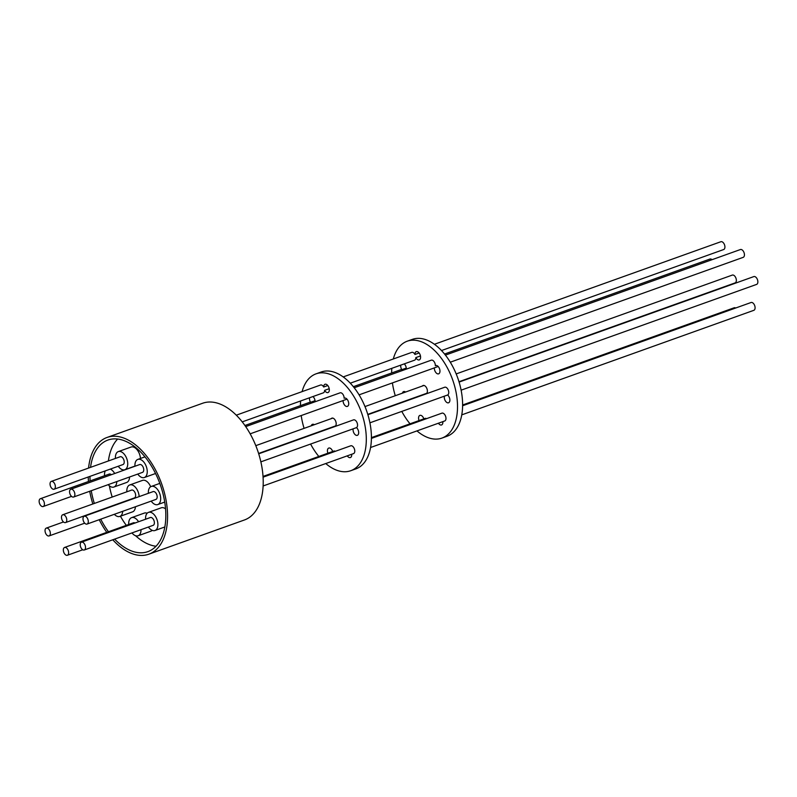 <?xml version="1.0" encoding="UTF-8"?>
<svg xmlns="http://www.w3.org/2000/svg" width="797" height="797" viewBox="0 0 797 797"><rect width="100%" height="100%" fill="white"/><g stroke="black" fill="none" stroke-linecap="round" stroke-linejoin="round"><path stroke-width="1.2" d="M88.577 468.058A61.997 35.825 70.3 0 1 100.701 441.05A61.997 35.825 70.3 0 1 107.007 437.473A61.997 35.825 70.3 0 1 159.36 477.981A61.997 35.825 70.3 0 1 155.096 550.627A61.997 35.825 70.3 0 1 148.79 554.204A61.997 35.825 70.3 0 1 112.775 539.788M106.788 532.346A61.997 35.825 70.3 0 1 99.217 519.714M92.85 503.983A61.997 35.825 70.3 0 1 89.702 491.261M88.457 481.508A61.997 35.825 70.3 0 1 88.238 476.995M148.79 554.204L244.44 519.973A61.997 35.825 -109.7 0 0 250.746 516.396A61.997 35.825 -109.7 0 0 255.01 443.74A61.997 35.825 -109.7 0 0 202.657 403.242L107.007 437.473M90.539 467.351A59.257 34.241 70.3 0 1 101.896 443.471A59.257 34.241 70.3 0 1 107.924 440.054A59.257 34.241 70.3 0 1 157.975 478.768A59.257 34.241 70.3 0 1 153.891 548.206A59.257 34.241 70.3 0 1 147.863 551.634A59.257 34.241 70.3 0 1 114.638 539.121M141.009 529.686A9.624 5.559 70.3 0 1 139.076 535.215A9.624 5.559 70.3 0 1 138.09 535.773A9.624 5.559 70.3 0 1 131.973 532.914M128.725 524.496A9.624 5.559 70.3 0 1 130.628 518.199A9.624 5.559 70.3 0 1 131.605 517.652A9.624 5.559 70.3 0 1 138.588 521.736M152.177 530.334A9.624 5.559 70.3 0 1 151.828 530.653A9.624 5.559 70.3 0 1 150.842 531.21L138.09 535.773M148.391 493.293A9.624 5.559 70.3 0 1 151.271 486.449A9.624 5.559 70.3 0 1 159.001 491.869A9.624 5.559 70.3 0 1 157.766 504.571A9.624 5.559 70.3 0 1 151.191 501.114M134.962 466.245A9.624 5.559 70.3 0 1 137.841 459.401A9.624 5.559 70.3 0 1 145.572 464.82A9.624 5.559 70.3 0 1 144.337 477.523A9.624 5.559 70.3 0 1 137.761 474.066M116.81 481.557A9.624 5.559 70.3 0 1 114.878 486.479A9.624 5.559 70.3 0 1 113.901 487.037A9.624 5.559 70.3 0 1 108.173 484.656M104.527 475.759A9.624 5.559 70.3 0 1 105.314 470.878M129.562 476.995A9.624 5.559 70.3 0 1 127.63 481.916A9.624 5.559 70.3 0 1 126.653 482.464L113.901 487.037M122.698 511.305A9.624 5.559 70.3 0 1 120.785 515.878A9.624 5.559 70.3 0 1 119.809 516.436A9.624 5.559 70.3 0 1 114.32 514.304M135.45 506.743A9.624 5.559 70.3 0 1 133.537 511.305A9.624 5.559 70.3 0 1 132.561 511.863L119.809 516.436M115.445 458.444A9.624 5.559 70.3 0 1 118.325 451.59A9.624 5.559 70.3 0 1 126.056 457.01A9.624 5.559 70.3 0 1 124.81 469.722A9.624 5.559 70.3 0 1 118.245 466.255M118.325 451.59L131.077 447.027A9.624 5.559 70.3 0 1 138.808 452.447A9.624 5.559 70.3 0 1 140.461 458.464M126.872 491.799A9.624 5.559 70.3 0 1 128.775 485.512A9.624 5.559 70.3 0 1 129.752 484.955A9.624 5.559 70.3 0 1 139.146 496.611M145.612 519.216A9.624 5.559 70.3 0 1 147.515 512.929A9.624 5.559 70.3 0 1 148.491 512.371A9.624 5.559 70.3 0 1 156.63 518.658A9.624 5.559 70.3 0 1 155.963 529.945A9.624 5.559 70.3 0 1 154.987 530.503A9.624 5.559 70.3 0 1 148.411 527.036M64.049 552.939A4.154 2.401 70.3 0 1 64.577 547.459A4.154 2.401 70.3 0 1 67.914 549.791A4.154 2.401 70.3 0 1 67.376 555.27A4.154 2.401 70.3 0 1 64.049 552.939M64.577 547.459L133.448 522.802A4.154 2.401 70.3 0 1 134.972 523.031M83.715 521.736A4.154 2.401 70.3 0 1 84.253 516.257A4.154 2.401 70.3 0 1 87.58 518.598A4.154 2.401 70.3 0 1 87.042 524.067A4.154 2.401 70.3 0 1 83.715 521.736M84.253 516.257L153.124 491.61A4.154 2.401 70.3 0 1 156.451 493.941A4.154 2.401 70.3 0 1 155.913 499.42L87.042 524.067M70.285 494.688A4.154 2.401 70.3 0 1 70.823 489.209A4.154 2.401 70.3 0 1 74.151 491.54A4.154 2.401 70.3 0 1 73.623 497.019A4.154 2.401 70.3 0 1 70.285 494.688M70.823 489.209L139.694 464.551A4.154 2.401 70.3 0 1 143.022 466.893A4.154 2.401 70.3 0 1 142.494 472.372L73.623 497.019M39.85 504.192A4.154 2.401 70.3 0 1 40.388 498.713A4.154 2.401 70.3 0 1 43.715 501.054A4.154 2.401 70.3 0 1 43.177 506.533A4.154 2.401 70.3 0 1 39.85 504.192M40.388 498.713L109.259 474.066A4.154 2.401 70.3 0 1 111.341 474.703M45.758 533.591A4.154 2.401 70.3 0 1 46.296 528.112A4.154 2.401 70.3 0 1 49.623 530.453A4.154 2.401 70.3 0 1 49.095 535.923A4.154 2.401 70.3 0 1 45.758 533.591M50.769 486.877A4.154 2.401 70.3 0 1 51.297 481.398A4.154 2.401 70.3 0 1 54.634 483.739A4.154 2.401 70.3 0 1 54.096 489.219A4.154 2.401 70.3 0 1 50.769 486.877M51.297 481.398L120.168 456.751A4.154 2.401 70.3 0 1 123.505 459.082A4.154 2.401 70.3 0 1 122.967 464.561L54.096 489.219M62.196 520.242A4.154 2.401 70.3 0 1 62.734 514.762A4.154 2.401 70.3 0 1 66.061 517.094A4.154 2.401 70.3 0 1 65.523 522.573A4.154 2.401 70.3 0 1 62.196 520.242M62.734 514.762L131.595 490.105A4.154 2.401 70.3 0 1 134.932 492.446A4.154 2.401 70.3 0 1 134.394 497.926L65.523 522.573M80.935 547.659A4.154 2.401 70.3 0 1 81.473 542.179A4.154 2.401 70.3 0 1 84.801 544.52A4.154 2.401 70.3 0 1 84.273 549.99A4.154 2.401 70.3 0 1 80.935 547.659M81.473 542.179L150.344 517.532A4.154 2.401 70.3 0 1 153.672 519.863A4.154 2.401 70.3 0 1 153.134 525.343L84.273 549.99M335.358 451.301A4.154 2.401 -109.7 0 0 333.833 451.082L263.03 476.427M426.554 418.654A4.154 2.401 -109.7 0 0 425.04 418.435L371.412 437.623M735.671 308.011A4.154 2.401 -109.7 0 0 734.147 307.781L462.619 404.986M458.982 381.733L735.093 282.905A4.154 2.401 -109.7 0 0 735.631 277.426A4.154 2.401 -109.7 0 0 732.294 275.095L456.193 373.923M419.063 420.567A4.393 2.54 70.3 0 1 419.451 415.626A4.393 2.54 70.3 0 1 419.899 415.376A4.393 2.54 70.3 0 1 423.845 418.863M327.906 453.204A4.393 2.54 70.3 0 1 328.314 448.322A4.393 2.54 70.3 0 1 328.762 448.063A4.393 2.54 70.3 0 1 332.688 451.491M312.952 396.557A4.393 2.54 70.3 0 1 315.094 401.768M712.04 259.683A4.154 2.401 -109.7 0 0 709.958 259.045L444.557 354.037M406.281 368.094L401.837 369.688A4.393 2.54 70.3 0 1 400.752 365.126M353.36 386.684L400.841 369.688A4.154 2.401 70.3 0 1 401.837 369.688M315.044 400.702L310.561 402.306A4.393 2.54 70.3 0 1 309.545 397.783M244.938 425.498L309.635 402.336A4.154 2.401 70.3 0 1 310.561 402.306M344.752 398.042L344.125 398.261A4.393 2.54 70.3 0 1 344.424 398.121A4.393 2.54 70.3 0 1 348.14 400.991A4.393 2.54 70.3 0 1 347.841 406.151A4.393 2.54 70.3 0 1 347.392 406.4A4.393 2.54 70.3 0 1 344.453 404.916A4.393 2.54 70.3 0 1 343.099 400.532L346.984 399.148M245.705 426.604L340.08 392.831A4.154 2.401 70.3 0 1 343.407 395.163A4.154 2.401 70.3 0 1 344.125 398.261M354.217 387.77L431.277 360.184A4.154 2.401 70.3 0 1 434.614 362.515A4.154 2.401 70.3 0 1 435.321 365.733A4.393 2.54 70.3 0 1 435.68 365.554A4.393 2.54 70.3 0 1 439.396 368.423A4.393 2.54 70.3 0 1 439.087 373.574A4.393 2.54 70.3 0 1 438.649 373.833A4.393 2.54 70.3 0 1 435.67 372.289A4.393 2.54 70.3 0 1 434.365 367.855L438.161 366.49M450.285 362.197L743.193 257.351A4.154 2.401 -109.7 0 0 743.721 251.872A4.154 2.401 -109.7 0 0 740.393 249.541L445.413 355.123M351.686 454.27A4.393 2.54 70.3 0 1 350.829 457.309A4.393 2.54 70.3 0 1 350.381 457.568A4.393 2.54 70.3 0 1 347.293 455.844M263.08 477.174L350.73 445.802A4.154 2.401 70.3 0 1 354.057 448.133A4.154 2.401 70.3 0 1 353.519 453.613L263.12 485.971M371.402 438.4L441.927 413.155A4.154 2.401 70.3 0 1 445.264 415.496A4.154 2.401 70.3 0 1 444.726 420.965L370.555 447.515M461.762 414.868L753.832 310.322A4.154 2.401 -109.7 0 0 754.37 304.843A4.154 2.401 -109.7 0 0 751.043 302.511L462.609 405.753M325.754 463.555A51.456 29.728 -109.7 0 0 350.72 470.728A51.456 29.728 -109.7 0 0 355.95 467.759A51.456 29.728 -109.7 0 0 359.497 407.466A51.456 29.728 -109.7 0 0 316.04 373.843A51.456 29.728 -109.7 0 0 310.81 376.812A51.456 29.728 -109.7 0 0 302.103 391.626M300.599 400.981A51.456 29.728 -109.7 0 0 300.449 405.623M301.206 415.556A51.456 29.728 -109.7 0 0 304.085 428.368M310.591 444.059A51.456 29.728 -109.7 0 0 318.82 456.452M350.72 470.728L355.821 468.905A51.456 29.728 -109.7 0 0 361.061 465.936A51.456 29.728 -109.7 0 0 364.598 405.643A51.456 29.728 -109.7 0 0 321.141 372.02L316.04 373.843M331.193 418.664A4.393 2.54 70.3 0 1 331.452 418.405A4.393 2.54 70.3 0 1 331.901 418.146A4.393 2.54 70.3 0 1 335.617 421.025A4.393 2.54 70.3 0 1 335.308 426.176A4.393 2.54 70.3 0 1 334.86 426.435A4.393 2.54 70.3 0 1 333.983 426.485M327.796 385.539L323.692 387.003A4.393 2.54 70.3 0 1 324.578 384.523A4.393 2.54 70.3 0 1 325.027 384.264A4.393 2.54 70.3 0 1 328.743 387.143A4.393 2.54 70.3 0 1 328.444 392.293A4.393 2.54 70.3 0 1 327.995 392.552A4.393 2.54 70.3 0 1 324.608 390.351L329.211 388.707M441.498 350.55L723.666 249.541A4.154 2.401 -109.7 0 0 724.204 244.061A4.154 2.401 -109.7 0 0 720.867 241.73L434.405 344.274M419.122 352.981L414.958 354.466A4.393 2.54 70.3 0 1 415.845 351.875A4.393 2.54 70.3 0 1 416.293 351.626A4.393 2.54 70.3 0 1 420.009 354.496A4.393 2.54 70.3 0 1 419.7 359.656A4.393 2.54 70.3 0 1 419.252 359.905A4.393 2.54 70.3 0 1 415.815 357.604L420.457 355.94M343.198 376.921L411.76 352.374A4.154 2.401 70.3 0 1 414.958 354.466M236.301 415.177L320.553 385.021A4.154 2.401 70.3 0 1 323.692 387.003M258.706 453.812L353.499 419.88A4.154 2.401 70.3 0 1 356.837 422.211A4.154 2.401 70.3 0 1 356.468 427.62A4.393 2.54 70.3 0 1 358.58 431.526A4.393 2.54 70.3 0 1 357.803 435.082A4.393 2.54 70.3 0 1 357.355 435.331A4.393 2.54 70.3 0 1 354.217 433.548A4.393 2.54 70.3 0 1 353.141 428.826M367.885 414.729L444.706 387.232A4.154 2.401 70.3 0 1 448.034 389.564A4.154 2.401 70.3 0 1 447.605 395.003A4.393 2.54 70.3 0 1 449.777 398.918A4.393 2.54 70.3 0 1 449.01 402.525A4.393 2.54 70.3 0 1 448.562 402.784A4.393 2.54 70.3 0 1 445.384 400.941A4.393 2.54 70.3 0 1 444.367 396.169M461.114 390.171L756.612 284.399A4.154 2.401 -109.7 0 0 757.15 278.92A4.154 2.401 -109.7 0 0 753.823 276.589L459.092 382.082M404.228 363.88A4.393 2.54 70.3 0 1 406.321 369.121M442.843 421.643A4.393 2.54 70.3 0 1 441.986 424.701A4.393 2.54 70.3 0 1 441.538 424.96A4.393 2.54 70.3 0 1 438.43 423.217M416.961 430.908A51.456 29.728 -109.7 0 0 441.927 438.091A51.456 29.728 -109.7 0 0 447.157 435.112A51.456 29.728 -109.7 0 0 450.703 374.819A51.456 29.728 -109.7 0 0 407.247 341.196A51.456 29.728 -109.7 0 0 402.007 344.174A51.456 29.728 -109.7 0 0 393.31 358.979M391.805 368.334A51.456 29.728 -109.7 0 0 391.656 372.976M392.403 382.909A51.456 29.728 -109.7 0 0 395.282 395.72M401.788 411.411A51.456 29.728 -109.7 0 0 410.027 423.805M441.927 438.091L447.027 436.258A51.456 29.728 -109.7 0 0 452.258 433.289A51.456 29.728 -109.7 0 0 455.804 372.996A51.456 29.728 -109.7 0 0 412.348 339.373L407.247 341.196M422.39 386.017A4.393 2.54 70.3 0 1 422.649 385.758A4.393 2.54 70.3 0 1 423.097 385.499A4.393 2.54 70.3 0 1 426.813 388.378A4.393 2.54 70.3 0 1 426.515 393.529A4.393 2.54 70.3 0 1 426.066 393.788A4.393 2.54 70.3 0 1 425.19 393.838M402.425 393.17A4.393 2.54 70.3 0 1 403.641 391.586A4.393 2.54 70.3 0 1 405.573 392.044M436.069 365.464L435.321 365.733M311.288 425.787A4.393 2.54 70.3 0 1 312.464 424.323A4.393 2.54 70.3 0 1 314.307 424.711M324.608 390.351A4.154 2.401 70.3 0 1 323.353 392.831L242.238 421.872M415.815 357.604A4.154 2.401 70.3 0 1 414.55 360.194L350.291 383.188M343.099 400.532A4.154 2.401 70.3 0 1 342.869 400.642L250.168 433.827M434.365 367.855A4.154 2.401 70.3 0 1 434.076 367.995L359.078 394.844M110.285 469.104A9.624 5.559 70.3 0 1 114.698 473.498M148.491 512.371L161.253 507.809A9.624 5.559 70.3 0 1 165.547 508.845M129.752 484.955L142.504 480.392A9.624 5.559 70.3 0 1 150.663 486.738M131.605 517.652L144.357 513.079A9.624 5.559 70.3 0 1 147.166 513.248M117.637 439.037A59.257 34.241 -109.7 0 0 108.392 460.965M109.378 485.821A59.257 34.241 -109.7 0 0 112.198 497.059M120.427 516.207A59.257 34.241 -109.7 0 0 126.315 525.362M135.53 535.704A59.257 34.241 -109.7 0 0 156.013 546.254M108.462 531.748A59.257 34.241 70.3 0 1 100.741 519.166M94.335 503.445A59.257 34.241 70.3 0 1 91.256 490.713M90.111 480.92A59.257 34.241 70.3 0 1 89.971 476.377M151.271 486.449L159.808 483.39M137.841 459.401L144.954 456.86M154.987 530.503L164.84 526.966M46.296 528.112L63.471 521.965M255.797 445.653L332.777 418.096M364.986 406.57L423.974 385.449M260.868 461.852L356.478 427.63M369.908 422.818L447.605 395.013M258.597 453.463L335.577 425.907M367.786 414.38L426.774 393.27M49.095 535.923L84.701 523.181M43.177 506.533L71.531 496.382M67.376 555.27L82.749 549.771M124.81 469.722L134.952 466.086M144.337 477.523L155.554 473.508M157.766 504.571L164.72 502.08"/></g></svg>
